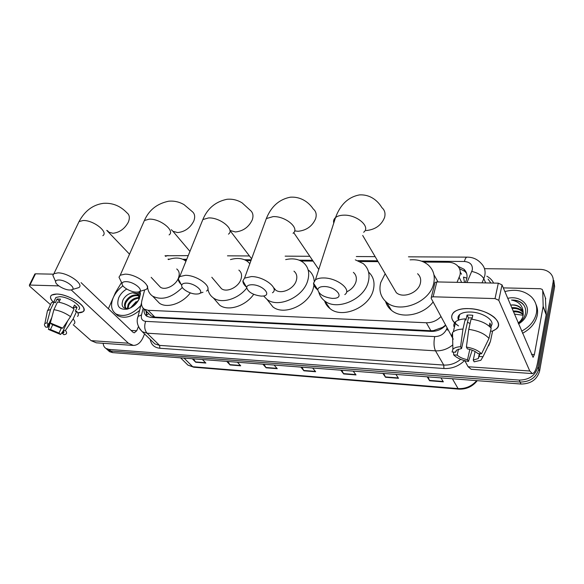 <?xml version="1.0" encoding="UTF-8"?>
<svg xmlns="http://www.w3.org/2000/svg" width="584" height="584" viewBox="0 0 584 584"><rect width="100%" height="100%" fill="white"/><g stroke="black" fill="none" stroke-linecap="round" stroke-linejoin="round"><path stroke-width="0.88" d="M457.031 282.335L459.98 275.152C460.798 271.261 459.856 268.019 457.148 265.421C454.841 263.369 451.885 262.311 448.286 262.245L423.685 262.041M149.38 314.243L151.073 315.959L154.84 317.112L430.861 330.726L433.335 330.654L442.562 327.383L445.607 325.069M464.528 282.488L463.484 277.072L466.908 278.159M144.584 290.138L141.854 300.775C140.978 304.556 141.817 307.359 144.357 309.184L148.132 310.316L426.335 322.755C432.036 322.828 436.92 320.747 440.993 316.528M378.089 261.654L359.992 261.501M313.097 261.099L300.964 260.997M250.967 260.573L246.119 260.53M186.442 260.026L184.164 260.004M465.397 282.503L466.769 278.845C467.558 275.013 466.623 271.808 463.959 269.217L457.995 266.297M459.469 268.625L465.01 271.465L466.609 273.37M484.501 268.684L540.076 269.355C544.419 269.465 547.901 270.837 550.508 273.473C552.778 275.947 553.647 278.853 553.106 282.196L537.879 367.088C535.331 375.6 529.104 379.936 519.183 380.082L109.025 349.414L106.003 348.48C104.266 347.363 103.332 345.64 103.185 343.304M553.822 280.481L554.632 286.598L539.587 371.132L538.74 369.117C536.207 377.614 529.995 381.929 520.103 382.067L110.814 351.021L107.799 350.086L106.31 348.757L107.799 350.086L110.814 351.021L520.103 382.067C529.995 381.929 536.207 377.614 538.74 369.117L553.873 284.401L538.74 369.117L537.879 367.088M553.063 278.269L553.873 284.401L553.063 278.269M144.138 309.031C143.715 312.301 144.635 314.725 146.898 316.316L150.628 317.448L431.167 331.398C436.825 331.493 441.679 329.456 445.716 325.273M146.898 316.309L145.92 310.761M539.587 371.132C537.068 379.607 530.878 383.907 521.016 384.038L112.602 352.619L109.58 351.685L108.098 350.356M227.877 361.489L230.089 364.964L226.738 361.401M237.403 362.219L240.71 365.803L230.089 364.964M193.443 358.839L195.735 362.241L192.267 358.744M202.436 359.532L205.875 363.044L195.735 362.241M341.793 370.249L343.684 373.95L340.815 370.176M353.196 371.125L356.014 374.928L343.684 373.95M383.776 373.483L385.528 377.264L382.863 373.41M395.908 374.41L398.514 378.293L385.528 377.264M428.036 376.884L429.627 380.753L427.189 376.819M440.964 377.877L443.329 381.841L429.627 380.753M263.99 364.263L266.107 367.81L262.902 364.182M274.1 365.044L277.261 368.694L266.107 367.81M301.921 367.183L303.928 370.803L300.877 367.102M312.644 368.008L315.645 371.731L303.928 370.803M504.846 291.569C515.468 288.817 524.301 290.569 531.352 296.825C535.754 301.329 537.448 306.753 536.419 313.082C534.732 320.784 529.798 326.806 521.607 331.143M535.966 304.352C537.521 307.761 537.959 311.403 537.273 315.272C535.594 322.959 530.673 328.96 522.512 333.281M507.722 298.366C518.585 295.475 529.352 303.184 527.199 312.747C526.191 317.368 523.308 321.098 518.548 323.923M518.22 323.135C522.059 320.777 524.461 317.674 525.418 313.827C526.242 309.673 525.155 306.125 522.154 303.191C519.249 300.891 515.694 299.847 511.482 300.059C519.008 301.519 522.899 305.739 523.169 312.71L520.928 308.33C518.322 305.812 514.876 304.731 510.569 305.089M518.176 323.032C520.95 320.893 522.592 318.353 523.118 315.404L523.169 312.71M523.169 312.725L522.337 311.761C519.738 309.243 516.3 308.162 512.022 308.513M523.103 312.272L521.986 310.907C519.388 308.388 515.949 307.308 511.664 307.659M523.206 314.666C520.658 312.491 517.409 311.571 513.46 311.9M523.235 314.163C520.658 311.754 517.278 310.717 513.102 311.053M514.387 314.09L523.133 315.272M522.768 310.958L520.928 308.33M510.569 305.082C514.679 304.505 518.059 305.403 520.709 307.79M523.906 305.257L523.045 304.293C520.161 301.468 516.307 300.052 511.482 300.059M468.879 308.622L473.084 308.965C481.997 310.25 489.1 313.075 494.392 317.44C500.393 323.456 499.7 328.04 492.29 331.201L496.276 328.989C505.189 322.412 487.341 308.848 468.879 308.622C451.549 307.731 446.001 318.346 458.579 325.938C451.381 320.937 449.819 316.353 453.892 312.177C457.038 309.651 462.032 308.462 468.879 308.622M503.284 287.883L540.477 288.73L542.215 289.416L542.726 290.591L543.164 306.293L546.222 314.469L537.645 362.336C536.287 369.431 534.528 373.183 532.367 373.592L529.776 371.008L498.78 300.315L495.035 298.592L498.305 283.174L502.021 284.89L533.075 357.328L534.382 354.546L543.164 306.293M545.39 297.855L546.222 314.469M532.061 373.57L471.179 369.278L468.098 366.737L464.835 360.7M434.81 283.349L435.051 282.393L436.817 281.926L433.109 296.796L495.035 298.592M433.109 296.796L431.335 297.227L431.153 298.285L453.235 339.194M436.817 281.926L498.305 283.174M458.09 318.864L458.506 319.404M466.397 347.049L467.353 348.867C472.003 349.772 475.522 351.349 477.916 353.59L481.523 353.809C478.289 350.488 473.244 348.232 466.397 347.049L468.769 329.347L471.062 319.112C480.391 320.485 487.085 323.521 491.151 328.215L488.99 338.464L481.523 353.809M480.004 353.721L478.303 358.547L473.244 360.087L475.099 351.531M472.237 317.857L468.463 317.871L461.55 348.531L456.688 350.042L455.571 352.225L452.074 352.006L452.877 349.29C454.294 347.772 456.856 346.918 460.579 346.714L461.55 348.531M453.936 326.5C453.512 324.66 454.096 323.069 455.673 321.718C457.746 320.039 460.959 319.09 465.295 318.871L465.923 320.112L467.061 315.068L469.864 315.046L472.806 315.287L471.93 319.222M458.411 319.813C457.549 317.813 457.951 316.075 459.615 314.601C461.915 312.761 465.558 311.9 470.543 312.024C482.815 312.221 495.414 320.718 491.239 325.806M459.119 316.769L458.491 315.922M479.406 356.495L482.997 356.722L490.421 341.428L492.56 331.216L490.538 331.121M492.56 331.216L491.889 334.435M490.421 341.428L488.677 345.772M451.607 336.515L452.534 332.581L453.33 331.807C455.403 330.172 458.623 329.259 462.981 329.069L460.579 346.714M465.295 318.871L462.981 329.069M482.997 356.722L480.844 360.291L474.157 361.832L473.244 360.087M469.799 349.422L467.529 359.715L468.456 361.452L472.2 350.196M468.456 361.452C461.834 360.291 456.907 358.101 453.666 354.882L457.148 355.101L458.506 349.108M453.571 352.101L453.666 354.882M467.529 359.715C463.002 358.824 459.542 357.284 457.148 355.101M490.889 327.887L491.275 326.047L489.866 323.032L489.202 326.171M468.769 329.347C478.143 330.77 484.888 333.807 488.99 338.464M470.076 323.529L467.477 322.244M455.849 351.013L455.571 352.225M467.061 315.068L468.463 317.871M489.253 325.952L491.275 326.047M324.288 286.525C320.236 286.54 318.061 287.635 317.769 289.81C319.105 294.46 324.003 297.329 332.478 298.409L334.814 298.3C344.852 297.336 335.391 286.518 324.288 286.525M317.769 289.978C314.929 287.656 313.52 285.393 313.535 283.182L315.418 279.875C317.273 278.553 320.003 277.911 323.609 277.955C337.194 277.831 352.283 289.898 344.801 294.584M393.178 287.335L396.302 292.65C402.931 298.774 418.341 292.876 420.349 283.328C421.246 279.422 420.327 276.232 417.589 273.735M410.092 259.858C417.443 259.296 423.524 261.033 428.327 265.063C433.547 269.881 435.314 276.064 433.642 283.612C429.853 302.395 399.536 314.104 386.506 302.213C380.622 297.088 378.709 290.511 380.761 282.488L385.177 273.714M433.941 274.743L438.015 281.955M433.124 301.943C423.407 315.112 401.639 319.266 391.441 310.294C388.521 307.885 386.557 304.921 385.549 301.388M252.135 284.751C248.769 284.751 246.944 285.656 246.667 287.467C248.025 292.073 252.865 294.957 261.187 296.124L263.107 296.044C272.341 295.241 262.333 284.729 252.135 284.751M246.463 287.116C244.002 284.926 242.813 282.853 242.893 280.904L244.543 278.13L251.361 276.568C264.048 276.436 279.524 288.525 272.458 292.774M346.582 291.927C351.32 289.679 354.43 286.357 355.911 281.955C356.97 277.955 356.123 274.757 353.364 272.363M355.313 259.851L363.263 263.625C368.548 268.26 370.19 274.458 368.197 282.218C363.912 299.731 336.559 311.162 324.536 300.804C321.755 298.658 319.879 295.927 318.901 292.613M368.562 272.071C373.592 276.707 375.147 282.795 373.227 290.328C369.051 307.717 341.99 318.959 330.026 308.6C327.368 306.534 325.529 303.928 324.514 300.789L330.026 308.6M186.311 283.13C183.478 283.123 181.938 283.875 181.682 285.401C181.062 288.708 189.924 294.015 196.034 294.044L197.64 293.978C206.167 293.307 195.691 283.109 186.311 283.13M181.149 284.379C179.135 282.393 178.178 280.576 178.288 278.918L179.726 276.59L185.457 275.305C197.312 275.159 213.138 287.211 206.481 291.066M273.969 288.408L275.524 289.956C281.167 294.643 293.818 289.029 296.256 280.692C297.475 276.626 296.708 273.451 293.964 271.166M285.664 259.617C292.672 258.055 298.512 258.997 303.184 262.435C308.454 266.873 309.943 273.035 307.644 280.933C302.979 297.344 278.064 308.469 266.968 299.366L263.618 295.964M308.688 270.334C312.002 272.998 313.842 276.59 314.207 281.108M314.156 284.16L313.192 288.759C308.637 305.06 283.977 316.002 272.918 306.899L268.114 300.818M126.02 281.649C123.611 281.634 122.297 282.269 122.071 283.554C121.406 286.671 130.473 292.117 136.276 292.131L137.627 292.08C145.518 291.511 134.663 281.619 126.02 281.649M121.29 281.926L118.99 277.188L120.231 275.21L125.1 274.151C136.181 273.998 152.315 285.956 146.051 289.46L139.372 291.562M219.35 286.175L221.46 288.671C226.68 292.818 238.301 287.372 240.878 279.51C242.229 275.414 241.557 272.275 238.856 270.1M230.476 259.595C237.294 257.661 242.973 258.281 247.528 261.45L249.835 263.669M246.696 288.087C238.097 299.256 221.489 304.038 213.364 297.928C210.284 295.73 208.459 292.679 207.889 288.773M253.69 294.336C245.536 306.169 228.125 311.615 219.701 305.213L215.576 300.475M58.896 279.999C56.911 279.984 55.816 280.495 55.626 281.546C54.932 284.444 64.211 290.007 69.649 290.007L70.766 289.963C77.979 289.496 66.751 279.962 58.896 279.999M54.619 279.291L52.852 275.341L53.896 273.721L57.918 272.867C68.131 272.706 84.592 284.51 78.767 287.627L72.139 289.584M158.614 285.306L160.359 287.167C165.104 290.766 175.674 285.525 178.39 278.181C179.887 274.078 179.332 271.005 176.711 268.961M168.411 259.595C174.981 257.296 180.456 257.573 184.829 260.442L185.916 261.318M182.339 287.503C171.805 297.767 161.929 300.672 152.709 296.212C149.351 293.891 147.628 290.474 147.533 285.948M190.34 292.876C182.339 303.614 166.966 308.659 159.432 303.22L156.03 299.672M56.787 294.044L57.918 294.11C67.036 294.738 81.256 302.359 83.556 307.761C84.943 311.177 83.023 312.871 77.781 312.849L82.979 311.761C89.578 308.009 69.292 294.073 56.787 294.044C49.939 294.256 48.713 296.906 53.108 301.994C50.239 298.942 49.72 296.643 51.575 295.103L56.787 294.044M144.562 333.924L143.262 337.063C140.861 342.509 137.583 345.297 133.437 345.436L128.385 343.217L71.197 289.898M132.853 345.399L96.294 342.815L91.104 340.64L73.19 324.762M34.748 274.239L35.507 273.808L29.952 285.058L58.801 285.897M29.952 285.058L29.339 285.189L29.704 286.233L50.494 304.658M35.507 273.808L53.378 274.173M81.074 282.641L132.984 332.252L134.291 332.829L136.722 330.763L138.423 326.69M121.56 282.488L115.442 292.635L108.368 308.724M50.334 322.988L51.998 324.427L60.67 328.047L62.743 328.171L50.334 322.988L53.903 309.666L57.531 301.979C63.488 302.972 69 305.301 74.058 308.951L70.518 316.645L62.743 328.171M73.416 308.469L73.956 307.293L73.62 306.885M67.751 320.747L63.328 330.347L63.539 332.902L62.32 333.311L63.546 330.639M50.553 304.541L51.443 302.665L54.203 301.84L55.283 302.811L57.079 299.008L60.407 299.139L58.955 302.213M55.1 299.139L55.896 297.46L59.699 296.687C68.744 296.723 83.439 306.79 78.665 309.542M63.328 330.347L65.401 330.478L73.131 318.981L76.65 311.308L75.285 311.243L77.037 307.432L74.46 305.074L73.022 308.191M76.65 311.308C78.599 313.579 78.876 315.272 77.475 316.389M73.131 318.981C75.102 321.236 75.394 322.908 74.007 323.996M47.049 312.739L47.486 310.571L50.567 309.505L46.99 322.799L48.662 324.229L51.764 317.645M54.203 301.84L50.567 309.505M65.401 330.478C66.912 332.274 66.999 333.544 65.649 334.289L63.933 334.698L62.32 333.311M61.32 328.084L59.006 333.099L60.619 334.479L63.474 330.529M60.619 334.479L48.435 329.412L50.458 329.537L52.772 324.594M50.574 321.317L48.435 329.412M51.049 320.302L47.779 327.259L45.749 327.135C44.377 325.587 44.085 324.397 44.873 323.558L46.99 322.799M59.006 333.099L50.458 329.537M47.779 327.259L47.516 324.631L48.662 324.229M53.903 309.666C59.882 310.688 65.423 313.009 70.518 316.645M57.079 299.008L59.459 301.147M73.956 307.293L77.037 307.432M140.839 305.549C132.101 314.718 123.786 317.499 115.902 313.9C111.215 310.367 110.332 304.936 113.26 297.621C115.362 293.015 118.588 289.102 122.947 285.89M140.029 291.358L140.415 293.759L139.372 298.57C136.78 303.972 132.736 307.491 127.246 309.148C119.034 309.943 116.18 306.162 118.683 297.818C120.377 294.132 123.056 291.204 126.713 289.036M137.926 294.154L132.641 292.796C128.517 293.562 125.334 295.862 123.085 299.702C120.735 306.06 122.655 308.965 128.845 308.418L130.962 307.68M138.824 295.832C133.648 294.927 129.422 297.059 126.151 302.227C124.969 304.651 124.91 306.637 125.962 308.199M138.663 295.358C133.393 294.037 128.991 296.103 125.465 301.548C124.027 304.673 124.261 306.936 126.166 308.337L126.816 308.659M138.977 298.183C134.597 298.658 131.225 300.913 128.874 304.928L127.94 308.586M139.028 297.512C134.378 297.687 130.772 299.935 128.195 304.257L127.334 308.644M131.152 307.578L136.16 301.621L130.451 307.951M131.254 307.33L138.182 300.577M131.072 307.622L135.685 302.154L131.451 306.892M132.641 292.796L137.123 293.445L139.028 297.3L138.605 300.139M138.919 299.453L139.897 295.081L139.153 291.679M137.948 291.985L139.153 296.986L138.912 298.643M139.598 310.403C131.415 317.156 124.107 318.886 117.676 315.601L115.471 313.608M461.659 282.43L459.221 277.385M461.528 274.217L460.608 272.677M433.189 331.369L433.335 330.654M442.562 327.383L443.183 327.587M152.964 317.565L153.198 316.871M146.299 315.141L148.803 313.666M430.861 330.726L426.335 322.755M154.84 317.112L148.132 310.316M466.959 282.539L472.295 269.983C472.858 264.866 470.229 262.034 464.419 261.493L421.517 261.15M467.266 257.135L467.032 257.135C472.66 257.106 477.369 259.179 481.158 263.362C484.523 266.727 485.727 270.859 484.756 275.757L483.808 278.692L485.691 282.919M408.45 256.821L467.032 257.135C465.959 257.34 465.09 258.792 464.419 261.493M486.8 276.181C489.91 277.838 492.188 280.137 493.641 283.079M490.867 283.021L488.071 279.057M464.543 360.62C458.674 366.219 451.804 368.854 443.928 368.511L159.899 348.268C154.373 347.648 151.154 344.706 150.241 339.435M519.183 380.082L521.016 384.038M553.106 282.196L554.632 286.598M109.025 349.414L112.602 352.619M452.79 344.888C447.629 349.108 441.869 351.086 435.496 350.831L443.745 365.058C450.001 365.358 455.644 363.445 460.674 359.321M471.806 271.451C477.705 272.779 481.705 275.188 483.808 278.692L482.019 282.846M143.211 308.213L141.503 314.922C140.802 318.725 142.182 320.872 145.657 321.353L434.715 336.588C433.569 342.414 433.832 347.159 435.496 350.831L147.066 333.201L159.563 345.385L443.745 365.058L443.928 368.511M145.657 321.353C144.058 326.142 144.533 330.091 147.066 333.201L142.299 331.734L139.474 328.668M152.482 341.611L154.833 343.896L159.563 345.385L159.899 348.268M434.715 336.588C440.066 336.508 443.942 334.187 446.359 329.624L447.118 327.879M377.585 260.8L358.021 260.647M312.542 260.281L299.176 260.179M251.251 259.792L244.492 259.741M186.741 259.281L182.704 259.245M169.732 259.143L167.995 259.128M137.598 318.273L138.043 316.448L141.503 314.922M446.359 329.624L448.351 330.15M167.936 255.515L165.528 256.347M458.688 389.126L193.749 367.212L192.72 366.723L458.075 388.594L458.754 389.134C466.382 389.419 472.544 386.601 477.245 380.673M185.595 362.803L187.968 365.146L192.72 366.723L184.055 358.116M452.388 378.76L458.075 388.594C465.536 388.937 471.741 386.279 476.697 380.629M303.702 370.468L315.367 371.387M343.472 373.607L355.751 374.578M385.331 376.914L398.273 377.936M429.452 380.396L443.11 381.476M265.873 367.482L276.969 368.358M229.841 364.635L240.404 365.467M195.479 361.919L205.553 362.715M468.098 366.737L529.776 371.008M531.447 354.371L534.382 354.546M546.193 314.849L543.135 306.68M502.021 284.89L498.78 300.315M545.763 298.869L542.726 290.591M366.146 230.556C375.227 229.665 381.367 225.314 384.557 217.511C385.637 213.401 384.746 210.109 381.878 207.627C378.286 201.546 370.833 194.158 359.321 194.925C348.195 197.107 340.268 204.656 335.537 217.569C333.807 219.066 333.216 220.898 333.763 223.073M363.657 232.264C371.117 226.884 356.839 214.481 343.604 215.167C340.085 215.27 337.391 216.073 335.537 217.569L315.418 279.875M294.635 230.877L298.022 231.286C306.403 230.439 312.257 226.271 315.594 218.788C316.871 214.583 316.075 211.298 313.214 208.926C309.491 203.371 301.899 196.428 290.343 197.195C279.181 199.348 271.18 206.481 266.341 218.577L264.676 223.11M293.051 233.279C300.139 228.381 285.503 215.949 273.086 216.613L266.341 218.577L244.543 278.13M229.928 230.446L235.418 231.957C243.163 231.147 248.762 227.147 252.222 219.964C253.668 215.7 252.982 212.445 250.164 210.196L242.119 202.874C237.433 199.998 232.403 198.801 227.03 199.275C215.532 201.662 207.473 208.422 202.852 219.555L201.341 223.278M228.453 234.148C235.162 229.687 220.19 217.292 208.546 217.934L202.852 219.555L179.726 276.59M171.316 229.673L172.944 231.308L177.675 232.571C184.865 231.797 190.231 227.957 193.778 221.051C195.377 216.759 194.8 213.554 192.056 211.423L184.04 204.634C179.244 201.867 174.142 200.721 168.718 201.195C157.074 203.604 148.971 210.043 144.409 220.496L143.058 223.562M169.105 234.899C175.448 230.833 160.169 218.533 149.256 219.153L144.409 220.496L120.231 275.21M107.427 230.658L109.004 232.249L112.953 233.264C119.552 232.527 124.655 228.855 128.276 222.263C130.035 217.978 129.604 214.839 126.962 212.846C120.348 205.889 112.515 202.721 103.448 203.334C92.995 204.721 84.855 210.809 79.037 221.599L77.869 224.015M102.835 235.695C108.755 232.06 93.155 219.912 83.059 220.511L79.037 221.599L53.896 273.721M91.104 340.64L128.385 343.217M131.072 330.42L136.722 330.763M146.964 311.812L146.197 314.856M151.073 315.959L144.357 309.184M465.01 271.465L463.959 269.217M106.003 348.48L109.58 351.685M141.51 302.928L138.043 316.448C136.087 321.529 137.51 326.624 142.299 331.734L152.336 341.465M165.009 255.756L188.223 255.624M375.14 256.639L356.313 256.537M309.819 256.281L285.138 256.15M249.463 255.953L227.475 255.836M193.749 367.212L187.968 365.146L180.587 357.846M521.986 310.907L522.337 311.761M435.051 282.393L431.335 297.227M478.303 358.547L479.354 353.678M458.323 320.193L459.615 314.601M453.33 331.807L455.673 321.718M452.877 349.29L452.534 332.581M317.769 289.81L313.535 283.182M386.506 302.213L391.441 310.294M396.302 292.65L362.693 235.454M246.667 287.467L242.893 280.904M318.784 269.458L293.723 232.622M181.682 285.401L178.288 278.918M266.968 299.366L272.918 306.899M275.524 289.956L274.086 288.08M251.624 258.778L229.935 230.476M199.779 293.292L202.991 292.248M122.071 283.554L118.99 277.188M213.364 297.928L219.701 305.213M221.46 288.671L211.809 277.261M189.939 251.397L172.944 231.308M55.626 281.546L52.852 275.341M152.709 296.212L159.432 303.22M129.524 254.193L106.741 230.344M160.359 287.167L151.168 277.342M34.887 273.947L29.339 285.189M63.539 332.902L64.043 331.792M53.801 301.884L55.896 297.46M47.815 310.301L51.443 302.665M44.873 323.558L47.486 310.571M128.845 308.418L127.246 309.148M139.897 295.081L140.415 293.759M115.902 313.9L117.676 315.601"/></g></svg>
